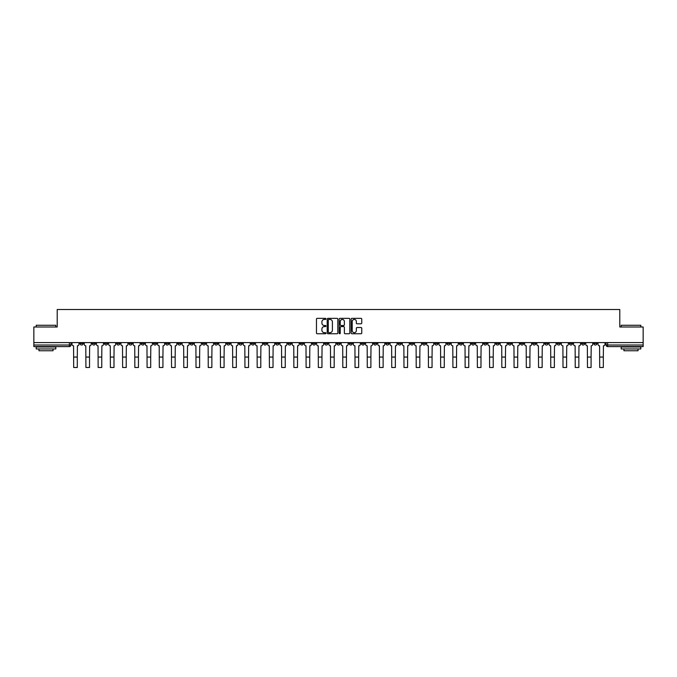<?xml version="1.0" encoding="UTF-8"?>
<svg xmlns="http://www.w3.org/2000/svg" width="677" height="677" viewBox="0 0 677 677"><rect width="100%" height="100%" fill="white"/><g stroke="black" fill="none" stroke-linecap="round" stroke-linejoin="round"><path stroke-width="1.02" d="M325.95 318.892A0.542 0.542 0 0 0 325.417 318.351L317.234 318.351A0.77 0.77 0 0 0 316.464 319.121L316.464 332.982A0.77 0.77 0 0 0 317.234 333.753L325.417 333.753A0.542 0.542 0 0 0 325.95 333.211A0.542 0.542 0 0 0 325.417 332.669L324.359 332.669A2.463 2.463 0 0 1 321.897 330.207L321.897 329.056A2.463 2.463 0 0 1 324.359 326.593L325.417 326.593A0.542 0.542 0 0 0 325.95 326.052A0.542 0.542 0 0 0 325.417 325.51L324.359 325.51A2.463 2.463 0 0 1 321.897 323.047L321.897 321.897A2.463 2.463 0 0 1 324.359 319.434L325.417 319.434A0.542 0.542 0 0 0 325.95 318.892M483.725 342.596L483.725 343.459L486.865 343.459A1.566 1.566 0 0 1 485.299 345.025A1.566 1.566 0 0 1 483.725 343.459L483.725 342.596M410.33 342.596L410.33 343.459L413.469 343.459A1.566 1.566 0 0 1 411.895 345.025A1.566 1.566 0 0 1 410.33 343.459L410.33 342.596M398.093 342.596L398.093 343.459L401.233 343.459A1.566 1.566 0 0 1 399.667 345.025A1.566 1.566 0 0 1 398.093 343.459L398.093 342.596M324.698 342.596L324.698 343.459L327.837 343.459A1.566 1.566 0 0 1 326.263 345.025A1.566 1.566 0 0 1 324.698 343.459L324.698 342.596M312.469 342.596L312.469 343.459L315.6 343.459A1.566 1.566 0 0 1 314.035 345.025A1.566 1.566 0 0 1 312.469 343.459L312.469 342.596M300.233 342.596L300.233 343.459L303.372 343.459A1.566 1.566 0 0 1 301.798 345.025A1.566 1.566 0 0 1 300.233 343.459L300.233 342.596M275.767 342.596L275.767 343.459L278.907 343.459A1.566 1.566 0 0 1 277.333 345.025A1.566 1.566 0 0 1 275.767 343.459L275.767 342.596M251.302 343.459L251.302 342.596L251.302 343.459A1.566 1.566 0 0 0 252.868 345.025A1.566 1.566 0 0 1 251.302 343.459L254.434 343.459A1.566 1.566 0 0 1 252.868 345.025A1.566 1.566 0 0 0 254.434 343.459L254.434 342.596L254.434 343.459M239.066 343.459L239.066 342.596L239.066 343.459A1.566 1.566 0 0 0 240.64 345.025A1.566 1.566 0 0 1 239.066 343.459L242.205 343.459A1.566 1.566 0 0 1 240.64 345.025M226.837 343.459L226.837 342.596L226.837 343.459A1.566 1.566 0 0 0 228.403 345.025A1.566 1.566 0 0 1 226.837 343.459L229.968 343.459A1.566 1.566 0 0 1 228.403 345.025A1.566 1.566 0 0 0 229.968 343.459L229.968 342.596L229.968 343.459M214.601 342.596L214.601 343.459L217.74 343.459A1.566 1.566 0 0 1 216.166 345.025A1.566 1.566 0 0 1 214.601 343.459L214.601 342.596M202.372 342.596L202.372 343.459L205.503 343.459A1.566 1.566 0 0 1 203.938 345.025A1.566 1.566 0 0 1 202.372 343.459L202.372 342.596M190.135 342.596L190.135 343.459L193.275 343.459A1.566 1.566 0 0 1 191.701 345.025A1.566 1.566 0 0 1 190.135 343.459L190.135 342.596M177.899 343.459L177.899 342.596L177.899 343.459A1.566 1.566 0 0 0 179.473 345.025A1.566 1.566 0 0 1 177.899 343.459L181.038 343.459A1.566 1.566 0 0 1 179.473 345.025M153.434 343.459L153.434 342.596L153.434 343.459A1.566 1.566 0 0 0 155.008 345.025A1.566 1.566 0 0 1 153.434 343.459L156.573 343.459A1.566 1.566 0 0 1 155.008 345.025A1.566 1.566 0 0 0 156.573 343.459L156.573 342.596L156.573 343.459M141.205 343.459L141.205 342.596L141.205 343.459A1.566 1.566 0 0 0 142.771 345.025A1.566 1.566 0 0 1 141.205 343.459L144.336 343.459A1.566 1.566 0 0 1 142.771 345.025A1.566 1.566 0 0 0 144.336 343.459L144.336 342.596L144.336 343.459M128.969 343.459L128.969 342.596L128.969 343.459A1.566 1.566 0 0 0 130.534 345.025A1.566 1.566 0 0 1 128.969 343.459L132.108 343.459A1.566 1.566 0 0 1 130.534 345.025A1.566 1.566 0 0 0 132.108 343.459L132.108 342.596L132.108 343.459M116.74 343.459L116.74 342.596L116.74 343.459A1.566 1.566 0 0 0 118.306 345.025A1.566 1.566 0 0 1 116.74 343.459L119.871 343.459A1.566 1.566 0 0 1 118.306 345.025M104.503 343.459L104.503 342.596L104.503 343.459A1.566 1.566 0 0 0 106.069 345.025A1.566 1.566 0 0 1 104.503 343.459L107.643 343.459A1.566 1.566 0 0 1 106.069 345.025A1.566 1.566 0 0 0 107.643 343.459L107.643 342.596L107.643 343.459M92.267 343.459L92.267 342.596L92.267 343.459A1.566 1.566 0 0 0 93.841 345.025A1.566 1.566 0 0 1 92.267 343.459L95.406 343.459A1.566 1.566 0 0 1 93.841 345.025A1.566 1.566 0 0 0 95.406 343.459L95.406 342.596L95.406 343.459M360.993 323.784A0.77 0.77 0 0 0 361.763 323.014L361.763 319.121A0.77 0.77 0 0 0 360.993 318.351L351.913 318.351A0.77 0.77 0 0 0 351.143 319.121L351.143 332.982A0.77 0.77 0 0 0 351.913 333.753L360.993 333.753A0.77 0.77 0 0 0 361.763 332.982L361.763 328.286A0.77 0.77 0 0 0 360.993 327.516L357.109 327.516A0.77 0.77 0 0 0 356.339 328.286L356.339 330.613A2.056 2.056 0 0 1 354.283 332.669A2.056 2.056 0 0 1 352.218 330.613L352.218 321.49A2.056 2.056 0 0 1 354.283 319.434A2.056 2.056 0 0 1 356.339 321.49L356.339 323.014A0.77 0.77 0 0 0 357.109 323.784L360.993 323.784M33.85 342.596L33.85 326.991L57.215 326.991L57.215 309.507L619.785 309.507L619.785 326.991L643.15 326.991L643.15 342.596L33.85 342.596L33.85 345.025L70.941 345.025L70.941 342.596L70.941 345.025A1.566 1.566 0 0 1 69.376 346.599L33.85 346.599L33.85 345.025M337.823 319.121A0.77 0.77 0 0 0 337.053 318.351L327.973 318.351A0.77 0.77 0 0 0 327.203 319.121L327.203 332.982A0.77 0.77 0 0 0 327.973 333.753L337.053 333.753A0.77 0.77 0 0 0 337.823 332.982L337.823 319.121M339.947 318.351L349.027 318.351A0.77 0.77 0 0 1 349.797 319.121L349.797 332.982A0.77 0.77 0 0 1 349.027 333.753L345.135 333.753A0.77 0.77 0 0 1 344.373 332.982L344.373 327.363A0.77 0.77 0 0 0 343.603 326.593L341.022 326.593A0.77 0.77 0 0 0 340.252 327.363L340.252 333.211A0.542 0.542 0 0 1 339.71 333.753A0.542 0.542 0 0 1 339.177 333.211L339.177 319.121A0.77 0.77 0 0 1 339.947 318.351M606.059 342.596L606.059 345.025L643.15 345.025L643.15 346.599L607.624 346.599A1.566 1.566 0 0 1 606.059 345.025M643.15 342.596L643.15 345.025M596.962 342.596L596.962 343.459A1.566 1.566 0 0 1 595.396 345.025A1.566 1.566 0 0 1 593.822 343.459L596.962 343.459M593.822 342.596L593.822 343.459M584.733 342.596L584.733 343.459A1.566 1.566 0 0 1 583.159 345.025A1.566 1.566 0 0 1 581.594 343.459A1.566 1.566 0 0 0 583.159 345.025A1.566 1.566 0 0 0 584.733 343.459L581.594 343.459L581.594 342.596M572.497 342.596L572.497 343.459A1.566 1.566 0 0 1 570.931 345.025A1.566 1.566 0 0 1 569.357 343.459L572.497 343.459M569.357 342.596L569.357 343.459M560.26 342.596L560.26 343.459A1.566 1.566 0 0 1 558.694 345.025A1.566 1.566 0 0 1 557.129 343.459L560.26 343.459M557.129 342.596L557.129 343.459M548.031 343.459L548.031 342.596L548.031 343.459A1.566 1.566 0 0 1 546.466 345.025A1.566 1.566 0 0 1 544.892 343.459L548.031 343.459A1.566 1.566 0 0 1 546.466 345.025M544.892 342.596L544.892 343.459M535.795 342.596L535.795 343.459A1.566 1.566 0 0 1 534.229 345.025A1.566 1.566 0 0 1 532.664 343.459A1.566 1.566 0 0 0 534.229 345.025M532.664 342.596L532.664 343.459L535.795 343.459M523.566 342.596L523.566 343.459A1.566 1.566 0 0 1 521.992 345.025A1.566 1.566 0 0 1 520.427 343.459L523.566 343.459A1.566 1.566 0 0 1 521.992 345.025M520.427 342.596L520.427 343.459M511.33 342.596L511.33 343.459A1.566 1.566 0 0 1 509.764 345.025A1.566 1.566 0 0 1 508.199 343.459A1.566 1.566 0 0 0 509.764 345.025M508.199 342.596L508.199 343.459L511.33 343.459M499.101 342.596L499.101 343.459A1.566 1.566 0 0 1 497.527 345.025A1.566 1.566 0 0 1 495.962 343.459L499.101 343.459M495.962 342.596L495.962 343.459M486.865 342.596L486.865 343.459A1.566 1.566 0 0 1 485.299 345.025M474.628 342.596L474.628 343.459A1.566 1.566 0 0 1 473.062 345.025A1.566 1.566 0 0 1 471.497 343.459L474.628 343.459M471.497 342.596L471.497 343.459M462.399 342.596L462.399 343.459A1.566 1.566 0 0 1 460.834 345.025A1.566 1.566 0 0 1 459.26 343.459L462.399 343.459M459.26 342.596L459.26 343.459M450.163 342.596L450.163 343.459A1.566 1.566 0 0 1 448.597 345.025A1.566 1.566 0 0 1 447.032 343.459A1.566 1.566 0 0 0 448.597 345.025M447.032 342.596L447.032 343.459L450.163 343.459M437.934 342.596L437.934 343.459A1.566 1.566 0 0 1 436.36 345.025A1.566 1.566 0 0 1 434.795 343.459L437.934 343.459M434.795 342.596L434.795 343.459M425.698 342.596L425.698 343.459A1.566 1.566 0 0 1 424.132 345.025A1.566 1.566 0 0 1 422.566 343.459L425.698 343.459M422.566 342.596L422.566 343.459M413.469 342.596L413.469 343.459M401.233 342.596L401.233 343.459L401.233 342.596M389.004 342.596L389.004 343.459A1.566 1.566 0 0 1 387.43 345.025A1.566 1.566 0 0 1 385.865 343.459L389.004 343.459M385.865 342.596L385.865 343.459M376.767 342.596L376.767 343.459A1.566 1.566 0 0 1 375.202 345.025A1.566 1.566 0 0 1 373.628 343.459L376.767 343.459M373.628 342.596L373.628 343.459M364.531 342.596L364.531 343.459A1.566 1.566 0 0 1 362.965 345.025A1.566 1.566 0 0 1 361.4 343.459L364.531 343.459M361.4 342.596L361.4 343.459M352.302 342.596L352.302 343.459A1.566 1.566 0 0 1 350.737 345.025A1.566 1.566 0 0 1 349.163 343.459L352.302 343.459M349.163 342.596L349.163 343.459M340.066 342.596L340.066 343.459A1.566 1.566 0 0 1 338.5 345.025A1.566 1.566 0 0 1 336.934 343.459L340.066 343.459M336.934 342.596L336.934 343.459M327.837 342.596L327.837 343.459A1.566 1.566 0 0 1 326.263 345.025M315.6 342.596L315.6 343.459M303.372 343.459L303.372 342.596L303.372 343.459A1.566 1.566 0 0 1 301.798 345.025M291.135 342.596L291.135 343.459A1.566 1.566 0 0 1 289.57 345.025A1.566 1.566 0 0 1 287.996 343.459A1.566 1.566 0 0 0 289.57 345.025A1.566 1.566 0 0 0 291.135 343.459L287.996 343.459L287.996 342.596M278.907 343.459L278.907 342.596L278.907 343.459A1.566 1.566 0 0 1 277.333 345.025M266.67 342.596L266.67 343.459A1.566 1.566 0 0 1 265.105 345.025A1.566 1.566 0 0 1 263.531 343.459A1.566 1.566 0 0 0 265.105 345.025M263.531 342.596L263.531 343.459L266.67 343.459M242.205 342.596L242.205 343.459L242.205 342.596M217.74 343.459L217.74 342.596L217.74 343.459A1.566 1.566 0 0 1 216.166 345.025M205.503 343.459L205.503 342.596L205.503 343.459A1.566 1.566 0 0 1 203.938 345.025M193.275 343.459L193.275 342.596L193.275 343.459A1.566 1.566 0 0 1 191.701 345.025M181.038 342.596L181.038 343.459L181.038 342.596M168.801 343.459L168.801 342.596L168.801 343.459A1.566 1.566 0 0 1 167.236 345.025A1.566 1.566 0 0 1 165.67 343.459L168.801 343.459A1.566 1.566 0 0 1 167.236 345.025M165.67 342.596L165.67 343.459M119.871 342.596L119.871 343.459L119.871 342.596M83.178 342.596L83.178 343.459A1.566 1.566 0 0 1 81.604 345.025A1.566 1.566 0 0 1 80.038 343.459A1.566 1.566 0 0 0 81.604 345.025A1.566 1.566 0 0 0 83.178 343.459L83.178 342.596M80.038 342.596L80.038 343.459L83.178 343.459M69.376 342.596L69.376 346.599A1.566 1.566 0 0 0 70.941 345.025M328.819 319.434A0.542 0.542 0 0 0 328.286 319.967L328.286 332.136A0.542 0.542 0 0 0 328.819 332.669L329.936 332.669A2.463 2.463 0 0 0 332.399 330.207L332.399 321.897A2.463 2.463 0 0 0 329.936 319.434L328.819 319.434M344.373 321.533A2.056 2.056 0 0 0 342.308 319.468A2.056 2.056 0 0 0 340.252 321.533L340.252 324.74A0.77 0.77 0 0 0 341.022 325.51L343.603 325.51A0.77 0.77 0 0 0 344.373 324.74L344.373 321.533M71.999 342.596L71.999 344.246A1.566 1.566 0 0 0 73.565 345.812L73.683 367.493L77.296 367.493L77.296 357.067L73.683 357.067M78.981 342.596L78.981 344.246A1.566 1.566 0 0 1 77.406 345.812L77.296 357.067M84.236 342.596L84.236 344.246A1.566 1.566 0 0 0 85.801 345.812L85.92 367.493L89.525 367.493L89.525 357.067L85.92 357.067M91.209 342.596L91.209 344.246A1.566 1.566 0 0 1 89.643 345.812L89.525 357.067M96.464 342.596L96.464 344.246A1.566 1.566 0 0 0 98.038 345.812L98.148 367.493L101.762 367.493L101.762 357.067L98.148 357.067M103.446 342.596L103.446 344.246A1.566 1.566 0 0 1 101.88 345.812L101.762 357.067M36.203 325.265L55.81 325.265L36.203 325.265L36.203 326.991M55.81 348.951L36.203 348.951L36.203 346.988L55.81 346.988L55.81 348.951M53.06 348.951L53.06 350.754L38.944 350.754L38.944 348.951M621.19 325.265L640.797 325.265L621.19 325.265L621.19 326.991M640.797 348.951L621.19 348.951L621.19 346.988L640.797 346.988L640.797 348.951M638.056 348.951L638.056 350.754L623.94 350.754L623.94 348.951M108.701 342.596L108.701 344.246A1.566 1.566 0 0 0 110.266 345.812L110.385 367.493L113.99 367.493L113.99 357.067L110.385 357.067M115.674 342.596L115.674 344.246A1.566 1.566 0 0 1 114.108 345.812L113.99 357.067M120.929 342.596L120.929 344.246A1.566 1.566 0 0 0 122.503 345.812L122.622 367.493L126.227 367.493L126.227 357.067L122.622 357.067M127.911 342.596L127.911 344.246A1.566 1.566 0 0 1 126.345 345.812L126.227 357.067M133.166 342.596L133.166 344.246A1.566 1.566 0 0 0 134.731 345.812L134.85 367.493L138.455 367.493L138.455 357.067L134.85 357.067M140.147 342.596L140.147 344.246A1.566 1.566 0 0 1 138.573 345.812L138.455 357.067M145.394 342.596L145.394 344.246A1.566 1.566 0 0 0 146.968 345.812L147.087 367.493L150.692 367.493L150.692 357.067L147.087 357.067M152.376 342.596L152.376 344.246A1.566 1.566 0 0 1 150.81 345.812L150.692 357.067M157.631 342.596L157.631 344.246A1.566 1.566 0 0 0 159.197 345.812L159.315 367.493L162.929 367.493L162.929 357.067L159.315 357.067M164.613 342.596L164.613 344.246A1.566 1.566 0 0 1 163.039 345.812L162.929 357.067M169.868 342.596L169.868 344.246A1.566 1.566 0 0 0 171.433 345.812L171.552 367.493L175.157 367.493L175.157 357.067L171.552 357.067M176.841 342.596L176.841 344.246A1.566 1.566 0 0 1 175.275 345.812L175.157 357.067M182.096 342.596L182.096 344.246A1.566 1.566 0 0 0 183.662 345.812L183.78 367.493L187.394 367.493L187.394 357.067L183.78 357.067M189.078 342.596L189.078 344.246A1.566 1.566 0 0 1 187.512 345.812L187.394 357.067M194.333 342.596L194.333 344.246A1.566 1.566 0 0 0 195.898 345.812L196.017 367.493L199.622 367.493L199.622 357.067L196.017 357.067M201.306 342.596L201.306 344.246A1.566 1.566 0 0 1 199.74 345.812L199.622 357.067M206.561 342.596L206.561 344.246A1.566 1.566 0 0 0 208.135 345.812L208.245 367.493L211.859 367.493L211.859 357.067L208.245 357.067M213.543 342.596L213.543 344.246A1.566 1.566 0 0 1 211.977 345.812L211.859 357.067M218.798 342.596L218.798 344.246A1.566 1.566 0 0 0 220.363 345.812L220.482 367.493L224.087 367.493L224.087 357.067L220.482 357.067M225.779 342.596L225.779 344.246A1.566 1.566 0 0 1 224.205 345.812L224.087 357.067M231.026 342.596L231.026 344.246A1.566 1.566 0 0 0 232.6 345.812L232.719 367.493L236.324 367.493L236.324 357.067L232.719 357.067M238.008 342.596L238.008 344.246A1.566 1.566 0 0 1 236.442 345.812L236.324 357.067M243.263 342.596L243.263 344.246A1.566 1.566 0 0 0 244.829 345.812L244.947 367.493L248.552 367.493L248.552 357.067L244.947 357.067M250.245 342.596L250.245 344.246A1.566 1.566 0 0 1 248.671 345.812L248.552 357.067M255.5 342.596L255.5 344.246A1.566 1.566 0 0 0 257.065 345.812L257.184 367.493L260.789 367.493L260.789 357.067L257.184 357.067M262.473 342.596L262.473 344.246A1.566 1.566 0 0 1 260.907 345.812L260.789 357.067M267.728 342.596L267.728 344.246A1.566 1.566 0 0 0 269.294 345.812L269.412 367.493L273.026 367.493L273.026 357.067L269.412 357.067M274.71 342.596L274.71 344.246A1.566 1.566 0 0 1 273.136 345.812L273.026 357.067M279.965 342.596L279.965 344.246A1.566 1.566 0 0 0 281.53 345.812L281.649 367.493L285.254 367.493L285.254 357.067L281.649 357.067M286.938 342.596L286.938 344.246A1.566 1.566 0 0 1 285.372 345.812L285.254 357.067M292.193 342.596L292.193 344.246A1.566 1.566 0 0 0 293.767 345.812L293.877 367.493L297.491 367.493L297.491 357.067L293.877 357.067M299.175 342.596L299.175 344.246A1.566 1.566 0 0 1 297.609 345.812L297.491 357.067M304.43 342.596L304.43 344.246A1.566 1.566 0 0 0 305.996 345.812L306.114 367.493L309.719 367.493L309.719 357.067L306.114 357.067M311.403 342.596L311.403 344.246A1.566 1.566 0 0 1 309.838 345.812L309.719 357.067M316.658 342.596L316.658 344.246A1.566 1.566 0 0 0 318.232 345.812L318.351 367.493L321.956 367.493L321.956 357.067L318.351 357.067M323.64 342.596L323.64 344.246A1.566 1.566 0 0 1 322.074 345.812L321.956 357.067M328.895 342.596L328.895 344.246A1.566 1.566 0 0 0 330.461 345.812L330.579 367.493L334.184 367.493L334.184 357.067L330.579 357.067M335.877 342.596L335.877 344.246A1.566 1.566 0 0 1 334.303 345.812L334.184 357.067M341.123 342.596L341.123 344.246A1.566 1.566 0 0 0 342.697 345.812L342.816 367.493L346.421 367.493L346.421 357.067L342.816 357.067M348.105 342.596L348.105 344.246A1.566 1.566 0 0 1 346.539 345.812L346.421 357.067M353.36 342.596L353.36 344.246A1.566 1.566 0 0 0 354.926 345.812L355.044 367.493L358.649 367.493L358.649 357.067L355.044 357.067M360.342 342.596L360.342 344.246A1.566 1.566 0 0 1 358.768 345.812L358.649 357.067M365.597 342.596L365.597 344.246A1.566 1.566 0 0 0 367.162 345.812L367.281 367.493L370.886 367.493L370.886 357.067L367.281 357.067M372.57 342.596L372.57 344.246A1.566 1.566 0 0 1 371.004 345.812L370.886 357.067M377.825 342.596L377.825 344.246A1.566 1.566 0 0 0 379.391 345.812L379.509 367.493L383.123 367.493L383.123 357.067L379.509 357.067M384.807 342.596L384.807 344.246A1.566 1.566 0 0 1 383.233 345.812L383.123 357.067M390.062 342.596L390.062 344.246A1.566 1.566 0 0 0 391.628 345.812L391.746 367.493L395.351 367.493L395.351 357.067L391.746 357.067M397.035 342.596L397.035 344.246A1.566 1.566 0 0 1 395.47 345.812L395.351 357.067M402.29 342.596L402.29 344.246A1.566 1.566 0 0 0 403.864 345.812L403.974 367.493L407.588 367.493L407.588 357.067L403.974 357.067M409.272 342.596L409.272 344.246A1.566 1.566 0 0 1 407.706 345.812L407.588 357.067M414.527 342.596L414.527 344.246A1.566 1.566 0 0 0 416.093 345.812L416.211 367.493L419.816 367.493L419.816 357.067L416.211 357.067M421.5 342.596L421.5 344.246A1.566 1.566 0 0 1 419.935 345.812L419.816 357.067M426.755 342.596L426.755 344.246A1.566 1.566 0 0 0 428.329 345.812L428.448 367.493L432.053 367.493L432.053 357.067L428.448 357.067M433.737 342.596L433.737 344.246A1.566 1.566 0 0 1 432.171 345.812L432.053 357.067M438.992 342.596L438.992 344.246A1.566 1.566 0 0 0 440.558 345.812L440.676 367.493L444.281 367.493L444.281 357.067L440.676 357.067M445.974 342.596L445.974 344.246A1.566 1.566 0 0 1 444.4 345.812L444.281 357.067M451.221 342.596L451.221 344.246A1.566 1.566 0 0 0 452.795 345.812L452.913 367.493L456.518 367.493L456.518 357.067L452.913 357.067M458.202 342.596L458.202 344.246A1.566 1.566 0 0 1 456.637 345.812L456.518 357.067M463.457 342.596L463.457 344.246A1.566 1.566 0 0 0 465.023 345.812L465.141 367.493L468.755 367.493L468.755 357.067L465.141 357.067M470.439 342.596L470.439 344.246A1.566 1.566 0 0 1 468.865 345.812L468.755 357.067M475.694 342.596L475.694 344.246A1.566 1.566 0 0 0 477.26 345.812L477.378 367.493L480.983 367.493L480.983 357.067L477.378 357.067M482.667 342.596L482.667 344.246A1.566 1.566 0 0 1 481.102 345.812L480.983 357.067M487.922 342.596L487.922 344.246A1.566 1.566 0 0 0 489.488 345.812L489.606 367.493L493.22 367.493L493.22 357.067L489.606 357.067M494.904 342.596L494.904 344.246A1.566 1.566 0 0 1 493.338 345.812L493.22 357.067M500.159 342.596L500.159 344.246A1.566 1.566 0 0 0 501.725 345.812L501.843 367.493L505.448 367.493L505.448 357.067L501.843 357.067M507.132 342.596L507.132 344.246A1.566 1.566 0 0 1 505.567 345.812L505.448 357.067M512.387 342.596L512.387 344.246A1.566 1.566 0 0 0 513.961 345.812L514.071 367.493L517.685 367.493L517.685 357.067L514.071 357.067M519.369 342.596L519.369 344.246A1.566 1.566 0 0 1 517.803 345.812L517.685 357.067M524.624 342.596L524.624 344.246A1.566 1.566 0 0 0 526.19 345.812L526.308 367.493L529.913 367.493L529.913 357.067L526.308 357.067M531.606 342.596L531.606 344.246A1.566 1.566 0 0 1 530.032 345.812L529.913 357.067M536.853 342.596L536.853 344.246A1.566 1.566 0 0 0 538.427 345.812L538.545 367.493L542.15 367.493L542.15 357.067L538.545 357.067M543.834 342.596L543.834 344.246A1.566 1.566 0 0 1 542.269 345.812L542.15 357.067M549.089 342.596L549.089 344.246A1.566 1.566 0 0 0 550.655 345.812L550.773 367.493L554.378 367.493L554.378 357.067L550.773 357.067M556.071 342.596L556.071 344.246A1.566 1.566 0 0 1 554.497 345.812L554.378 357.067M561.326 342.596L561.326 344.246A1.566 1.566 0 0 0 562.892 345.812L563.01 367.493L566.615 367.493L566.615 357.067L563.01 357.067M568.299 342.596L568.299 344.246A1.566 1.566 0 0 1 566.734 345.812L566.615 357.067M573.554 342.596L573.554 344.246A1.566 1.566 0 0 0 575.12 345.812L575.238 367.493L578.852 367.493L578.852 357.067L575.238 357.067M580.536 342.596L580.536 344.246A1.566 1.566 0 0 1 578.962 345.812L578.852 357.067M585.791 342.596L585.791 344.246A1.566 1.566 0 0 0 587.357 345.812L587.475 367.493L591.08 367.493L591.08 357.067L587.475 357.067M592.764 342.596L592.764 344.246A1.566 1.566 0 0 1 591.199 345.812L591.08 357.067M598.019 342.596L598.019 344.246A1.566 1.566 0 0 0 599.594 345.812L599.704 367.493L603.317 367.493L603.317 357.067L599.704 357.067M605.001 342.596L605.001 344.246A1.566 1.566 0 0 1 603.435 345.812L603.317 357.067M607.624 342.596L607.624 346.599M55.81 326.991L55.81 325.265M640.797 326.991L640.797 325.265"/></g></svg>
